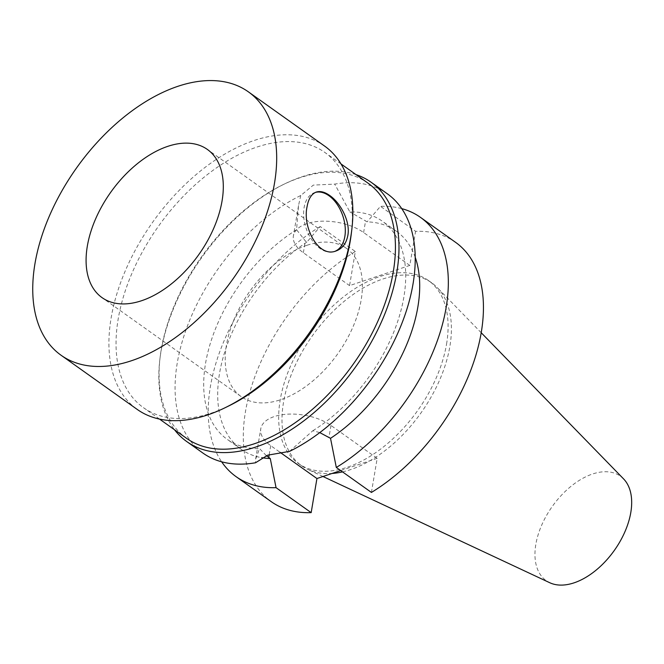 <?xml version="1.0" encoding="UTF-8"?>
<svg xmlns="http://www.w3.org/2000/svg" width="664" height="664" viewBox="0 0 664 664"><rect width="100%" height="100%" fill="white"/><g stroke="black" fill="none" stroke-linecap="round" stroke-linejoin="round"><path stroke-width="0.5" stroke-dasharray="3.32 2.49" d="M315.516 192.361A31.059 19.372 71.5 0 0 314.595 192.635A31.059 19.372 71.5 0 0 306.096 228.242A31.059 19.372 71.5 0 0 334.341 251.531A31.059 19.372 71.5 0 0 335.137 251.233M306.868 245.323A90.902 53.942 -54.6 0 0 234.732 317.882A90.902 53.942 -54.6 0 0 241.123 396.566A90.902 53.942 -54.6 0 0 337.777 353.763A90.902 53.942 -54.6 0 0 346.508 248.419A90.902 53.942 -54.6 0 0 306.868 245.323M266.33 455.645L259.558 448.598L255.64 459.081L255.557 462.758M289.521 451.379L312.827 430.745L319.782 432.604M371.425 492.431L377.185 458.334L330.979 425.458A40.653 20.684 -170.4 0 0 288.226 414.145A40.653 20.684 -170.4 0 0 260.769 428.778A40.653 20.684 -170.4 0 0 270.721 445.66L280.042 452.292M377.185 458.334L340.69 470.569M356.004 174.607A159.086 94.404 -54.6 0 0 284.499 183.969A159.086 94.404 -54.6 0 0 159.899 359.124A159.086 94.404 -54.6 0 0 174.507 429.749M387.353 193.805A159.086 94.404 -54.6 0 0 334.722 184.111L313.342 185.098L300.767 195.49A159.086 94.404 -54.6 0 0 187.605 325.534A159.086 94.404 -54.6 0 0 202.927 453.064M312.827 430.745A133.829 79.414 -54.6 0 0 397.852 320.944A133.829 79.414 -54.6 0 0 382.281 221.178A133.829 79.414 -54.6 0 0 349.845 211.874L334.722 184.111M415.216 257.275A133.829 79.414 -54.6 0 0 396.275 231.138A133.829 79.414 -54.6 0 0 367.134 221.859L349.845 211.874M401.753 208.629A159.086 94.404 -54.6 0 0 380.472 206.338L367.134 221.859M455.587 242.343A159.086 94.404 -54.6 0 0 415.589 231.313L380.472 206.338M300.767 195.49L298.518 205.566L296.576 229.736L305.349 240.966L306.884 242.061L320.214 226.54L355.331 251.515L349.563 285.62L409.821 265.417L415.589 231.313M409.821 265.417L363.615 232.541A40.653 20.684 -170.4 0 0 320.853 221.228A40.653 20.684 -170.4 0 0 293.397 235.869A40.653 20.684 -170.4 0 0 303.357 252.743L349.563 285.62M623.571 478.885A64.076 38.022 -54.6 0 0 552.332 506.383A64.076 38.022 -54.6 0 0 549.717 582.71M342.524 471.88A112.241 66.608 -54.6 0 0 449.868 346.442A112.241 66.608 -54.6 0 0 437.211 287.545A112.241 66.608 -54.6 0 0 431.749 282.864A112.241 66.608 -54.6 0 0 312.412 335.718A112.241 66.608 -54.6 0 0 301.63 465.788A112.241 66.608 -54.6 0 0 307.839 469.415A112.241 66.608 -54.6 0 0 332.083 473.457M446.557 344.085A112.241 66.608 -54.6 0 0 428.438 280.515A112.241 66.608 -54.6 0 0 309.1 333.361A112.241 66.608 -54.6 0 0 298.31 463.439A112.241 66.608 -54.6 0 0 384.498 446.084A112.241 66.608 -54.6 0 0 446.557 344.085M355.331 251.515A159.086 94.404 -54.6 0 0 252.967 382.074A159.086 94.404 -54.6 0 0 271.161 501.602M320.214 226.54A159.086 94.404 -54.6 0 0 221.651 461.804M306.884 242.061A133.829 79.414 -54.6 0 0 224.855 351.654A133.829 79.414 -54.6 0 0 241.123 449.246A133.829 79.414 -54.6 0 0 261.691 457.67M296.576 229.736A133.829 79.414 -54.6 0 0 211.559 339.528A133.829 79.414 -54.6 0 0 227.129 439.294A133.829 79.414 -54.6 0 0 259.558 448.598M368.005 183.139A156.555 92.902 -54.6 0 0 282.748 184.816A156.555 92.902 -54.6 0 0 160.132 357.199A156.555 92.902 -54.6 0 0 186.501 438.281M351.314 233.595A156.555 92.902 -54.6 0 0 324.945 152.504A156.555 92.902 -54.6 0 0 158.488 226.225A156.555 92.902 -54.6 0 0 143.441 407.654A156.555 92.902 -54.6 0 0 228.698 405.97M324.555 146.038A161.609 95.898 -54.6 0 0 152.737 222.133A161.609 95.898 -54.6 0 0 137.207 409.414M330.979 425.458L328.987 437.244M270.721 445.66L269.202 454.691M303.357 252.743L305.349 240.966M363.615 232.541L365.607 220.763M334.341 251.531L336.05 250.959M314.595 192.635L316.305 192.062M346.508 248.419L207.392 149.458M241.123 396.566L102.007 297.605M255.64 459.081L260.769 428.778M396.275 231.138L382.281 221.178M298.526 205.566L293.397 235.869M481.217 332.739L437.211 287.545M322.978 476.503L307.839 469.415M431.749 282.864L428.438 280.515M301.63 465.788L298.31 463.439M241.123 449.246L227.129 439.294M160.132 357.199L159.899 359.124M282.748 184.816L284.499 183.969M341.014 163.942L324.945 152.504M159.518 419.084L143.441 407.654"/><path stroke-width="1" d="M307.092 206.587C308.511 198.66 311.582 193.813 316.305 192.062C320.297 190.842 324.754 191.979 329.684 195.465C340.582 202.885 350.55 221.627 347.828 235.571C346.21 243.563 342.284 248.693 336.05 250.959C318.67 258.097 302.269 227.702 307.092 206.587M335.137 251.233A31.059 19.372 71.5 0 0 345.048 225.868A31.059 19.372 71.5 0 0 328.929 195.714A31.059 19.372 71.5 0 0 315.516 192.361M141.648 300.701A90.902 53.942 125.4 0 1 102.007 297.605A90.902 53.942 125.4 0 1 95.608 218.921A90.902 53.942 125.4 0 1 167.751 146.362A90.902 53.942 125.4 0 1 207.392 149.458A90.902 53.942 125.4 0 1 213.783 228.142A90.902 53.942 125.4 0 1 141.648 300.701M174.507 429.749A159.086 94.404 -54.6 0 0 186.7 441.519L202.927 453.064A159.086 94.404 -54.6 0 0 255.557 462.758L267.667 455.18L289.521 451.379A159.086 94.404 -54.6 0 0 413.033 283.91A159.086 94.404 -54.6 0 0 387.353 193.805L371.126 182.26A159.086 94.404 -54.6 0 0 356.004 174.607M319.782 432.604L330.523 438.331L336.308 467.456L371.425 492.431A159.086 94.404 -54.6 0 0 473.781 361.872A159.086 94.404 -54.6 0 0 455.587 242.343L420.478 217.369A159.086 94.404 -54.6 0 0 401.753 208.629M280.042 452.292L316.935 478.528L311.167 512.633L276.05 487.658L270.265 458.534L266.33 455.645M340.69 470.569L316.935 478.528M186.7 441.519A159.086 94.404 -54.6 0 0 308.843 416.926A159.086 94.404 -54.6 0 0 396.806 272.364A159.086 94.404 -54.6 0 0 371.126 182.26M330.523 438.331A133.829 79.414 -54.6 0 0 415.216 257.275M336.308 467.456A159.086 94.404 -54.6 0 0 438.672 336.897A159.086 94.404 -54.6 0 0 420.478 217.369M274.464 183.38A161.609 95.898 -54.6 0 0 248.369 91.84A161.609 95.898 -54.6 0 0 76.551 167.942A161.609 95.898 -54.6 0 0 61.022 355.215A161.609 95.898 -54.6 0 0 185.107 330.232A161.609 95.898 -54.6 0 0 274.464 183.38M322.978 476.503L549.717 582.71A64.076 38.022 -54.6 0 0 597.874 568.641A64.076 38.022 -54.6 0 0 630.8 512.508A64.076 38.022 -54.6 0 0 623.571 478.885L481.217 332.739M332.083 473.457A112.241 66.608 -54.6 0 0 342.524 471.88M221.651 461.804A159.086 94.404 -54.6 0 0 236.052 476.627L271.161 501.602A159.086 94.404 -54.6 0 0 311.167 512.633M236.052 476.627A159.086 94.404 -54.6 0 0 276.05 487.658M261.691 457.67A133.829 79.414 -54.6 0 0 270.265 458.534M159.518 419.084L186.501 438.281A156.555 92.902 -54.6 0 0 306.718 414.079A156.555 92.902 -54.6 0 0 393.279 271.817A156.555 92.902 -54.6 0 0 368.005 183.139L341.014 163.942M61.022 355.215L137.207 409.414A161.609 95.898 -54.6 0 0 225.204 407.679L228.698 405.97A156.555 92.902 -54.6 0 0 350.218 241.181A156.555 92.902 -54.6 0 0 351.314 233.595L351.787 229.736A161.609 95.898 -54.6 0 0 324.555 146.038L248.369 91.84M225.204 407.679A161.609 95.898 -54.6 0 0 350.65 237.571A161.609 95.898 -54.6 0 0 351.787 229.736M269.202 454.691L268.729 457.446"/></g></svg>
